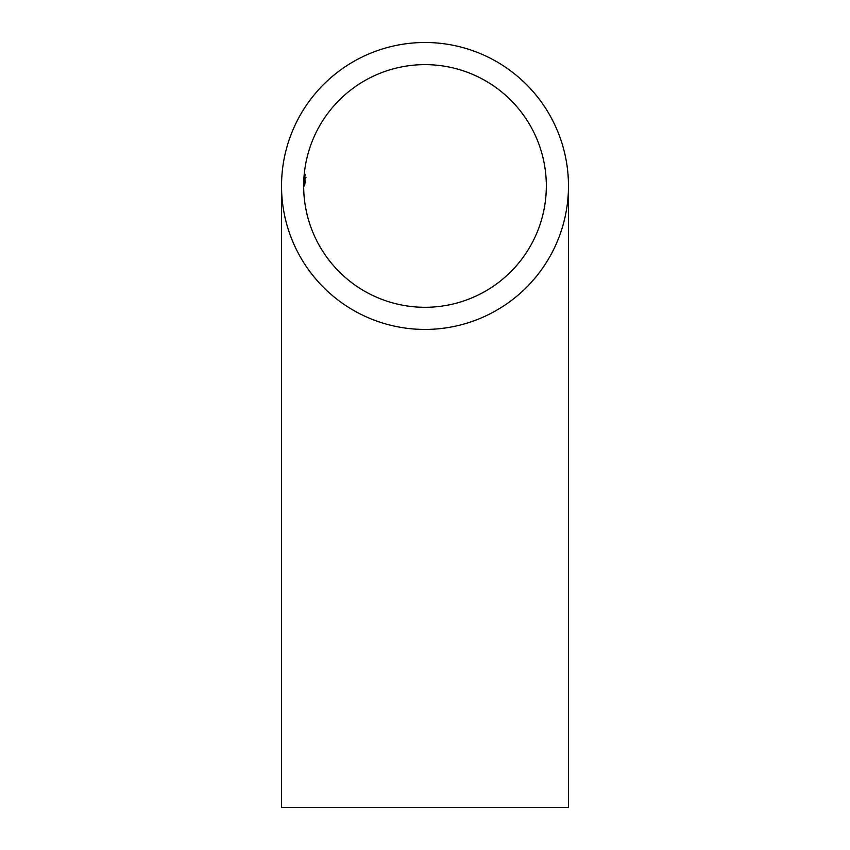 <?xml version="1.0" encoding="UTF-8"?>
<svg xmlns="http://www.w3.org/2000/svg" width="850" height="850" viewBox="0 0 850 850"><rect width="100%" height="100%" fill="white"/><g stroke="black" fill="none" stroke-linecap="round" stroke-linejoin="round"><path stroke-width="1.27" d="M425 307.296A121.327 121.327 0 0 0 546.327 185.969A121.327 121.327 0 0 0 425 64.632A121.327 121.327 0 0 0 303.673 185.969A121.327 121.327 0 0 0 425 307.296M305.331 180.784L304.566 185.969L305.331 180.784M305.022 180.784L304.364 185.969L304.991 180.784M304.566 181.826L305.277 177.586L304.587 181.836M304.948 174.409L303.832 185.969L304.948 174.409L304.226 174.409M304.311 179.212L303.779 186.107L304.311 179.212M304.087 180.476L304.704 174.696L304.087 180.476M304.141 181.826L305.182 174.409L304.151 181.836M303.928 185.969L304.884 177.586L303.896 185.969M425 329.428A143.469 143.469 0 0 0 568.469 185.969A143.469 143.469 0 0 0 425 42.5A143.469 143.469 0 0 0 281.531 185.969A143.469 143.469 0 0 0 425 329.428M281.531 185.969L281.531 807.5L568.469 807.5L568.469 185.969M304.289 178.596L304.066 181.05L304.321 178.596M305.277 177.586L306.021 177.586"/></g></svg>
